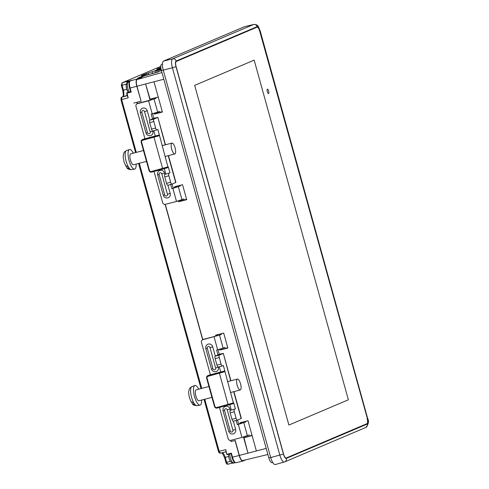 <?xml version="1.0" encoding="UTF-8"?>
<svg xmlns="http://www.w3.org/2000/svg" width="489" height="489" viewBox="0 0 489 489"><rect width="100%" height="100%" fill="white"/><g stroke="black" fill="none" stroke-linecap="round" stroke-linejoin="round"><path stroke-width="0.73" d="M267.367 89.194A2.249 0.721 75.4 0 0 267.281 91.59A2.249 0.721 75.4 0 0 268.54 93.533A2.249 0.721 75.4 0 0 268.571 93.527A2.256 0.721 75.4 0 0 268.657 91.125A2.256 0.721 75.4 0 0 267.397 89.181A2.256 0.721 75.4 0 0 267.367 89.187A2.256 0.721 75.4 0 0 267.281 91.59A2.256 0.721 75.4 0 0 268.54 93.54A2.256 0.721 75.4 0 0 268.571 93.527A2.249 0.721 75.4 0 0 268.657 91.125A2.249 0.721 75.4 0 0 267.397 89.181A2.249 0.721 75.4 0 0 267.367 89.194L267.397 89.181M126.73 84.035A4.413 1.418 75.4 0 0 126.358 87.873A4.413 1.418 75.4 0 0 128.387 92.354M129.499 81.632A6.198 1.987 75.4 0 0 130.105 89.658M231.627 455.754A6.198 1.987 75.4 0 0 231.829 456.683A6.198 1.987 75.4 0 0 234.934 462.49M217.794 334.427L217.354 335.24L215.386 336.212L204.237 339.121A2.256 2.133 67 0 0 203.956 339.219L202.611 339.788A2.256 2.133 -113 0 0 201.425 342.398L210.398 374.757M219.182 349.378L220.356 349.042M215.447 335.919L215.832 335.124M227.733 347.661L220.038 350.069L227.837 348.04L223.687 333.076L215.887 335.106M220.038 350.069L219.237 349.58M172.091 184.096L173.21 188.118L174.371 187.794L174.738 186.743L182.544 184.714L186.694 199.677L178.888 201.706L178.039 201.016M136.981 102.256L137.385 103.705M165.294 204.359L202.831 339.696M230.747 440.351L231.071 441.524L235.191 440.455L239.335 455.4A6.155 1.974 75.4 0 0 242.715 460.577A6.155 1.974 75.4 0 0 242.813 460.546M242.098 422.056L241.658 422.869L237.312 424.678L236.15 420.485M243.485 437.013L247.96 453.156L256.377 450.962L247.99 420.705L240.185 422.734L239.751 423.547M156.083 98.283L148.595 100.789L137.446 103.699A2.256 2.133 -113 0 0 137.165 103.796L138.509 103.222A2.256 2.133 67 0 1 138.79 103.13L150.068 100.159L145.581 83.98L153.998 81.791L162.391 112.048L154.585 114.078L153.735 113.387M141.706 77.024L137.006 79.016A6.681 2.139 -104.6 0 0 136.798 86.29L141.101 101.168L136.957 86.223A6.155 1.974 -104.6 0 1 137.146 79.518L141.847 77.525L141.706 77.024L137.702 78.148L144.444 75.282L144.585 75.789L141.621 77.048M140.942 101.223L133.803 103.087L136.828 102.299L137.226 103.766M165.129 204.39L202.672 339.763M230.576 440.381L231.071 441.524M230.918 441.598L235.191 440.455M154.995 71.37L160.031 69.23L159.891 68.729L154.854 70.862L154.995 71.37L161.181 69.634L155.814 71.137M235.038 440.528L239.182 455.467A6.681 2.139 75.4 0 0 242.844 461.084A6.681 2.139 75.4 0 0 242.954 461.048L245.839 459.825M242.844 461.084L236.089 462.716C234.482 462.796 233.137 460.986 232.055 457.294L231.059 453.7L231.383 453.181L232.495 457.203A6.553 2.103 75.4 0 0 236.089 462.716A6.553 2.103 75.4 0 0 236.199 462.68M130.233 90L129.677 88.124L130.117 88.032L131.229 92.048L130.673 91.718L130.233 90M275.417 464.513A8.337 2.671 -104.6 0 1 275.313 464.55A8.337 2.671 -104.6 0 1 270.71 457.545L163.277 70.147A8.337 2.671 -104.6 0 1 163.534 61.07L244.5 26.699A8.337 2.671 -104.6 0 1 244.634 26.657L253.76 24.45A8.166 2.616 -104.6 0 0 253.632 24.493L244.5 26.699M367.349 418.443L259.91 31.051A4.743 1.522 75.4 0 0 257.293 27.06A4.743 1.522 75.4 0 0 257.232 27.084L176.266 61.455A4.743 1.522 75.4 0 0 176.119 66.62L283.553 454.012A4.743 1.522 75.4 0 0 286.157 458.01A4.743 1.522 75.4 0 0 286.23 457.985L367.196 423.615A4.743 1.522 75.4 0 0 367.349 418.443L259.702 31.107A4.743 1.522 75.4 0 0 257.183 27.103M286.23 457.985L366.988 423.663A4.743 1.522 75.4 0 0 367.141 418.498M254.164 60.123L194.683 85.373L288.883 425.051L348.364 399.8L254.164 60.123L194.683 85.373L288.883 425.051L348.364 399.8L254.164 60.123M162.434 64.004L161.572 64.371A5.636 1.803 -104.6 0 0 161.401 70.508L268.834 457.9A5.636 1.803 -104.6 0 0 271.933 462.637A5.636 1.803 -104.6 0 0 272.012 462.612M130.245 80.923L130.318 80.893A0.678 0.642 -113 0 0 130.245 80.923L129.304 82.085L129.677 88.124L130.673 91.718L126.957 92.757L128.21 97.818L126.651 93.313L131.229 92.048M227.287 454.605A0.452 0.428 67 0 1 226.786 454.287L225.784 449.654L226.762 454.287A0.452 0.452 0 0 0 227.299 454.605L231.059 453.7L231.383 453.181L227.049 454.226L227.299 454.605L231.059 453.7L232.055 457.294L239.182 455.467M126.737 89.334L122.727 90.404L121.339 85.41L122.073 85.257L123.442 90.196A6.956 2.231 -104.6 0 1 123.265 96.553L121.737 97.201L121.663 99.652L136.29 152.397M123.142 96.596L127.238 95.434M228.638 456.488L224.524 457.459L222.024 452.753M161.04 68.949L160.031 69.23M158.454 71.889L149.848 74.31L161.431 70.63M149.872 74.304L144.585 75.789M252.031 435.289L244.622 437.563L243.834 437.068L247.96 453.156L266.199 448.407M155.643 112.702L156.443 113.191L162.287 111.669M152.348 98.43L151.908 99.243L150.306 99.817L145.588 83.98M179.946 200.331L180.741 200.82L186.584 199.298M174.304 187.556L176.211 186.871L176.651 186.064M221.89 349.189L221.089 348.7M246.193 436.818L245.392 436.329M244.622 437.563L252.122 435.607M150.306 99.817L150.734 99.01L158.228 97.054M141.853 75.483L145.337 74.505L141.676 76.064L144.444 75.282M142.342 75.349L144.096 74.444L141.443 75.587M144.096 74.444L146.92 73.827L147.256 75.037M154.854 70.862L144.909 74.187M157.293 68.931L160.777 67.953L157.116 69.505L159.891 68.729M157.782 68.79L159.536 67.892L156.89 69.035M159.536 67.892L160.869 67.659M160.85 67.488L160.349 67.629M126.675 93.301A0.452 0.428 67 0 1 126.908 92.776A0.452 0.452 0 0 0 126.651 93.313L127.586 96.584M225.869 450.986L226.762 454.287M232.868 462.857L233.106 463.199L235.301 462.667L233.106 463.199A0.452 0.428 -113 0 1 232.587 462.881L232.568 462.814M131.565 80.367L127.274 81.565A0.452 0.428 -113 0 0 127.226 81.584L128.693 80.966L127.274 81.565L127.391 82.415M145.612 75.495L145.337 74.505M144.133 74.585L144.952 74.34M148.803 74.603L148.418 73.197M152.605 73.533L152.079 71.645M161.015 68.802L160.777 67.953M159.573 68.032L160.392 67.788M126.999 92.745L126.957 92.757A0.452 0.428 67 0 1 126.993 92.745L130.716 91.7L126.993 92.745A0.452 0.452 0 0 0 126.944 92.763L126.908 92.776A0.452 0.428 67 0 1 126.957 92.757A0.452 0.428 67 0 0 126.926 92.769M145.27 74.524L146.92 73.827M127.281 82.5A0.452 0.361 139.2 0 1 127.024 82.225L126.993 82.121A0.452 0.428 -113 0 1 127.226 81.584A0.452 0.452 0 0 0 126.969 82.121L126.993 82.109M150.514 135.642A3.716 3.515 -113 0 0 152.929 131.174L152.874 130.991M142.874 108.1A3.716 3.515 -113 0 0 142.409 108.252C140.636 109.188 139.952 110.642 140.349 112.629L141.853 112.311A1.467 1.388 67 0 1 142.8 110.551A1.467 1.388 67 0 1 144.536 111.608L147.275 110.789A3.716 3.515 -113 0 0 142.874 108.1M171.877 184.182L167.813 185.239A2.256 0.721 -104.6 0 1 167.782 185.252A2.256 0.721 -104.6 0 1 166.541 183.357L164.738 176.847A2.256 0.721 -104.6 0 1 164.805 174.396L169.946 172.892L168.259 166.816L151.303 171.517A1.577 1.491 67 0 1 149.432 170.38L141.614 142.183A1.577 1.491 67 0 1 142.635 140.282L159.261 135.722L158.46 135.233L142.66 139.548A2.256 2.133 -113 0 0 142.378 139.646L143.522 139.157A2.256 2.133 -113 0 1 143.803 139.065L155.288 136.009L153.827 130.74M169.946 172.892L164.805 174.396M165.814 173.968L164.371 168.754M168.937 173.32A2.256 0.721 75.4 0 0 168.864 175.771L164.738 176.847M166.541 183.357L170.673 182.281L168.864 175.771M170.673 182.281A2.256 0.721 75.4 0 0 171.914 184.176A2.256 0.721 75.4 0 0 171.945 184.164L175.918 182.44L168.485 155.636M168.259 166.816L167.482 167.77L167.923 166.957L157.91 129.512L156.908 129.933A2.256 0.721 75.4 0 1 156.871 129.946L152.745 131.028A2.256 0.721 -104.6 0 1 151.504 129.133L149.701 122.623A2.256 0.721 -104.6 0 1 149.768 120.172L153.839 118.271L157.868 117.366L165.239 144.836M151.504 129.133L155.63 128.051L153.827 121.547A2.256 0.721 75.4 0 1 153.901 119.09L157.66 117.494M155.63 128.051A2.256 0.721 75.4 0 0 156.871 129.946M156.841 129.952L152.776 131.015A2.256 0.721 -104.6 0 1 152.745 131.028M159.597 135.581L158.797 135.092L155.288 136.009M158.46 135.233L158.797 135.092M142.378 139.646A2.256 2.133 -113 0 0 141.193 142.256L149.017 170.453A2.256 2.133 -113 0 0 151.682 172.085L167.482 167.77M173.21 188.118L171.865 188.687L170.704 184.487M164.903 174.353L164.536 173.039A3.716 3.515 -113 0 0 159.677 170.508C157.904 171.437 157.213 172.898 157.617 174.879L159.114 174.561L164.769 194.952L163.271 195.27L157.617 174.879M167.776 197.898A3.716 3.515 -113 0 0 170.19 193.43L167.91 185.215M149.86 120.129L147.275 110.789M171.865 188.687L172.898 188.418L176.505 201.431L165.355 204.341A2.256 2.133 -113 0 1 162.69 202.715L154.023 171.474M144.952 138.76L135.979 106.406A2.256 2.133 -113 0 1 137.165 103.796M154.066 99.139L157.678 112.152L151.174 114.071L152.537 118.992M152.574 113.705L153.839 118.271M180.386 185.912L172.898 188.418M176.505 201.431L183.992 198.925M157.678 112.152L159.689 111.296M171.896 143.106A5.636 1.803 75.4 0 0 171.682 149.114A5.636 1.803 75.4 0 0 174.817 153.98A5.636 1.803 75.4 0 0 174.903 153.949A5.636 1.803 75.4 0 0 175.111 147.947A5.636 1.803 75.4 0 0 171.975 143.081A5.636 1.803 75.4 0 0 171.896 143.106M133.601 164.738A5.636 1.803 -104.6 0 1 133.521 164.762A5.636 1.803 -104.6 0 1 130.386 159.897A5.636 1.803 -104.6 0 1 130.594 153.888A5.636 1.803 -104.6 0 1 130.673 153.864A5.636 1.803 -104.6 0 1 130.759 153.846M133.289 153.179A10.141 3.252 75.4 0 0 129.444 149.53A10.141 3.252 75.4 0 0 129.389 149.555A10.141 3.252 75.4 0 0 128.974 160.221A10.141 3.252 75.4 0 0 134.567 169.145A10.141 3.252 75.4 0 0 134.805 169.072A10.141 3.252 75.4 0 0 136.138 164.078M126.345 166.615L126.828 167.648L129.444 168.564L128.13 166.627L125.581 165.698M215.961 371.64A3.716 3.515 -113 0 0 218.375 367.166L218.32 366.982M208.32 344.091A3.716 3.515 -113 0 0 207.856 344.244C206.083 345.179 205.398 346.64 205.796 348.62L207.299 348.302A1.467 1.388 67 0 1 208.247 346.542A1.467 1.388 67 0 1 209.983 347.606L212.721 346.78A3.716 3.515 -113 0 0 208.32 344.091M237.324 420.173L233.259 421.237A2.256 0.721 -104.6 0 1 233.229 421.243A2.256 0.721 -104.6 0 1 231.988 419.348L230.185 412.844A2.256 0.721 -104.6 0 1 230.252 410.387L235.392 408.883L233.705 402.808L216.749 407.514A1.577 1.491 67 0 1 214.879 406.371L207.061 378.174A1.577 1.491 67 0 1 208.088 376.279L224.708 371.719L223.907 371.23L208.106 375.54A2.256 2.133 -113 0 0 207.825 375.638L208.968 375.155A2.256 2.133 -113 0 1 209.249 375.057L220.735 372.001L219.274 366.738M235.392 408.883L230.252 410.387M231.26 409.959L229.818 404.751M234.384 409.311A2.256 0.721 75.4 0 0 234.317 411.762L230.185 412.844M231.988 419.348L236.12 418.272L234.317 411.762M236.12 418.272A2.256 0.721 75.4 0 0 237.361 420.167A2.256 0.721 75.4 0 0 237.391 420.155L241.364 418.431L233.931 391.628M233.705 402.808L232.929 403.767L233.369 402.954L223.357 365.503L222.354 365.931A2.256 0.721 75.4 0 1 222.318 365.943L218.192 367.019A2.256 0.721 -104.6 0 1 216.951 365.124L215.148 358.614A2.256 0.721 -104.6 0 1 215.215 356.163L219.286 354.268L223.32 353.364L230.686 380.833M216.951 365.124L221.077 364.048L219.274 357.538A2.256 0.721 75.4 0 1 219.347 355.081L223.106 353.486M221.077 364.048A2.256 0.721 75.4 0 0 222.318 365.943M222.287 365.949L218.222 367.007A2.256 0.721 -104.6 0 1 218.192 367.019M225.044 371.573L224.243 371.084L220.735 372.001M223.907 371.23L224.243 371.084M207.825 375.638A2.256 2.133 -113 0 0 206.645 378.248L214.463 406.445A2.256 2.133 -113 0 0 217.128 408.077L232.929 403.767M237.538 420.094L238.656 424.11M230.35 410.35L229.983 409.03A3.716 3.515 -113 0 0 225.123 406.5C223.351 407.429 222.66 408.89 223.063 410.876L224.561 410.558L230.215 430.943L228.718 431.261L223.063 410.876M233.222 433.89A3.716 3.515 -113 0 0 235.637 429.421L233.363 421.212M215.307 356.12L212.721 346.78M237.312 424.678L238.345 424.409L241.951 437.423L230.802 440.338A2.256 2.133 -113 0 1 228.137 438.706L219.469 407.465M202.611 339.788A2.256 2.133 -113 0 1 202.892 339.69L219.512 335.13L223.125 348.144L216.621 350.063L217.984 354.99M218.021 349.696L219.286 354.268M245.833 421.909L238.345 424.409M241.951 437.423L249.439 434.923M221.529 334.274L219.512 335.13M223.125 348.144L225.136 347.294M237.342 379.097A5.636 1.803 75.4 0 0 237.128 385.106A5.636 1.803 75.4 0 0 240.264 389.971A5.636 1.803 75.4 0 0 240.35 389.947A5.636 1.803 75.4 0 0 240.557 383.938A5.636 1.803 75.4 0 0 237.422 379.073A5.636 1.803 75.4 0 0 237.342 379.097M199.047 400.729A5.636 1.803 -104.6 0 1 198.968 400.754A5.636 1.803 -104.6 0 1 195.832 395.888A5.636 1.803 -104.6 0 1 196.04 389.886A5.636 1.803 -104.6 0 1 196.12 389.855A5.636 1.803 -104.6 0 1 196.205 389.843M198.736 389.171A10.141 3.252 75.4 0 0 194.891 385.528A10.141 3.252 75.4 0 0 194.836 385.546A10.141 3.252 75.4 0 0 194.42 396.212A10.141 3.252 75.4 0 0 200.013 405.136A10.141 3.252 75.4 0 0 200.252 405.069A10.141 3.252 75.4 0 0 201.584 400.075M191.792 402.612L192.275 403.639L194.891 404.556L193.577 402.618L191.028 401.689M128.167 81.987A6.027 1.932 75.4 0 0 128.13 81.999A6.027 1.932 75.4 0 0 128.1 82.011A6.027 1.932 75.4 0 0 127.397 86.021A6.027 1.932 75.4 0 0 129.34 92.085M229.683 454.03A6.027 1.932 75.4 0 0 230.136 457.136A6.027 1.932 75.4 0 0 233.559 462.839L235.099 462.582M247.96 453.156L239.335 455.4M163.821 79.236L153.998 81.791M145.581 83.98L136.957 86.223M136.798 86.29L130.117 88.032A6.553 2.103 75.4 0 1 130.318 80.893L137.006 79.016M128.21 97.818L120.93 99.805L121.614 97.244A1.125 1.064 67 0 1 121.737 97.201L127.299 95.642M139.304 163.253L201.737 388.388M204.75 399.244L219.17 451.249L225.784 449.654M175.991 66.675L172.409 67.757A8.166 2.616 -104.6 0 1 172.666 58.863A2.983 2.824 67 0 1 176.15 61.033A5.177 1.663 75.4 0 0 175.991 66.675L283.424 454.067A5.177 1.663 75.4 0 0 286.346 458.401A2.983 2.824 67 0 1 284.457 461.977A8.166 2.616 -104.6 0 1 284.353 462.013A8.166 2.616 -104.6 0 1 279.842 455.149L172.409 67.757L163.277 70.147M270.71 457.545L283.424 454.067M163.534 61.07L172.666 58.863L253.632 24.493A2.983 2.824 67 0 1 257.116 26.663L176.15 61.033M286.346 458.401L367.312 424.03A2.983 2.824 67 0 1 365.748 427.49C368.559 424.403 369.183 421.341 367.618 418.303L260.044 30.996A5.177 1.663 75.4 0 0 257.116 26.663M367.312 424.03A5.177 1.663 75.4 0 0 367.477 418.388M259.671 30.978L260.044 30.996M162.434 64.151L161.572 64.371M163.24 70.025L161.401 70.508M270.674 457.417L268.834 457.9M121.394 85.379L122.024 82.843L160.832 66.37L122.146 82.8L122.073 85.257L126.327 84.065M122.024 82.843A1.125 1.064 67 0 1 122.146 82.8L128.693 80.966M121.021 98.546A1.125 1.064 67 0 1 121.614 97.244L123.142 96.59M120.985 99.774L135.569 152.586M218.491 451.371L219.17 451.249L220.405 453.144C219.414 453.242 218.76 452.661 218.436 451.402L204.029 399.434M222.471 452.643A6.956 2.231 -104.6 0 1 225.27 457.362L226.639 462.301L227.874 464.195C226.884 464.299 226.23 463.719 225.906 462.453L230.502 461.371M225.961 462.423L224.518 457.459M161.963 72.549L137.146 79.518M243.834 437.068L244.659 436.677M156.443 113.191L154.585 114.078M153.79 113.589L154.909 113.051M180.741 200.82L178.888 201.706M178.094 201.217L179.212 200.679M227.874 464.195L232.654 463.046L227.911 464.183M220.405 453.144L226.065 451.781L220.441 453.132M129.664 81.388L127.024 82.213M127.219 82.555L127.091 82.403A0.452 0.452 0 0 1 126.999 82.225L128.534 81.852M170.19 193.43L167.452 194.249A1.467 1.388 67 0 1 166.504 196.01A1.467 1.388 67 0 1 164.769 194.952M152.929 131.174L150.19 131.999A1.467 1.388 67 0 1 149.237 133.76A1.467 1.388 67 0 1 147.507 132.702L146.003 133.02C146.798 135.117 148.289 135.997 150.478 135.655L150.973 135.49M168.253 155.698L175.704 182.568M162.831 169.17L153.809 136.639M153.901 119.09L149.768 120.172M153.827 121.547L149.701 122.623M143.803 139.065L142.66 139.548L142.635 140.282M148.595 100.789L152.207 113.803M149.017 170.453L149.432 170.38M151.303 171.517L151.682 172.085M141.614 142.183L141.193 142.256M159.114 174.561A1.467 1.388 67 0 1 160.068 172.8A1.467 1.388 67 0 1 161.798 173.864L164.536 173.039M167.452 194.249L161.798 173.864M141.853 112.311L147.507 132.702M150.19 131.999L144.536 111.608M178.369 186.767L181.981 199.781M137.446 103.699L138.79 103.13M126.828 167.648C127.403 168.925 128.955 169.597 131.474 169.652A9.853 3.16 -104.6 0 1 126.144 161.346A9.853 3.16 -104.6 0 1 126.449 150.618A9.853 3.16 -104.6 0 1 126.498 150.6A9.853 3.16 -104.6 0 1 126.553 150.581M235.637 429.421L232.898 430.247A1.467 1.388 67 0 1 231.951 432.007A1.467 1.388 67 0 1 230.215 430.943M218.375 367.166L215.637 367.991A1.467 1.388 67 0 1 214.683 369.751A1.467 1.388 67 0 1 212.953 368.694L211.45 369.012C212.244 371.108 213.736 371.988 215.924 371.646L216.419 371.481M233.699 391.689L241.15 418.56M228.277 405.167L219.255 372.63M219.347 355.081L215.215 356.163M219.274 357.538L215.148 358.614M209.249 375.057L208.106 375.54L208.088 376.279M214.041 336.78L217.654 349.794M214.463 406.445L214.879 406.371M216.749 407.514L217.128 408.077M207.061 378.174L206.645 378.248M224.561 410.558A1.467 1.388 67 0 1 225.515 408.798A1.467 1.388 67 0 1 227.244 409.855L229.983 409.03M232.898 430.247L227.244 409.855M207.299 348.302L212.953 368.694M215.637 367.991L209.983 347.606M243.815 422.759L247.428 435.778M202.892 339.69L204.237 339.121M192.275 403.639C192.849 404.916 194.402 405.589 196.92 405.644A9.853 3.16 -104.6 0 1 191.59 397.343A9.853 3.16 -104.6 0 1 191.896 386.61A9.853 3.16 -104.6 0 1 191.945 386.591A9.853 3.16 -104.6 0 1 192 386.573M128.265 92.384L126.541 88.668L126.131 85.355L126.81 83.026L129.603 81.467M233.559 462.839C231.205 462.82 229.641 461.06 228.852 457.563L228.522 454.312M365.748 427.49L284.775 461.861L275.313 464.55M367.618 418.303L260.185 30.911C257.984 25.819 258.094 24.493 253.76 24.45M272.709 462.435L271.933 462.637M122.812 96.822L123.1 96.082C123.087 95.141 123.668 95.93 122.727 90.404M201.016 388.578L138.583 163.442M242.715 460.577L267.886 454.501M232.544 462.808L232.562 462.881A0.452 0.452 0 0 0 233.106 463.199M168.234 197.739L167.745 197.904C165.551 198.247 164.059 197.367 163.271 195.27M165.471 144.775L157.868 117.366M167.782 185.252L171.914 184.176M140.349 112.629L146.003 133.02M174.817 153.98L165.031 156.535M146.498 161.376L133.521 164.762M131.474 169.652L134.567 169.145M171.975 143.081L162.024 145.679M143.485 150.52L130.673 153.864M125.722 166.016L124.029 161.78C123.265 158.222 123.032 156.015 123.344 155.154C124.163 152.427 123.399 152.623 126.498 150.6L129.444 149.53M233.681 433.731L233.192 433.902C230.997 434.238 229.506 433.358 228.718 431.261M230.918 380.772L223.32 353.364M233.229 421.243L237.361 420.167M205.796 348.62L211.45 369.012M240.264 389.971L230.478 392.526M211.945 397.368L198.968 400.754M196.92 405.644L200.013 405.136M237.422 379.073L227.471 381.671M208.931 386.512L196.12 389.855M191.168 402.007L189.475 397.777C188.711 394.213 188.479 392.007 188.791 391.151C189.61 388.419 188.846 388.614 191.945 386.591L194.891 385.528"/></g></svg>
